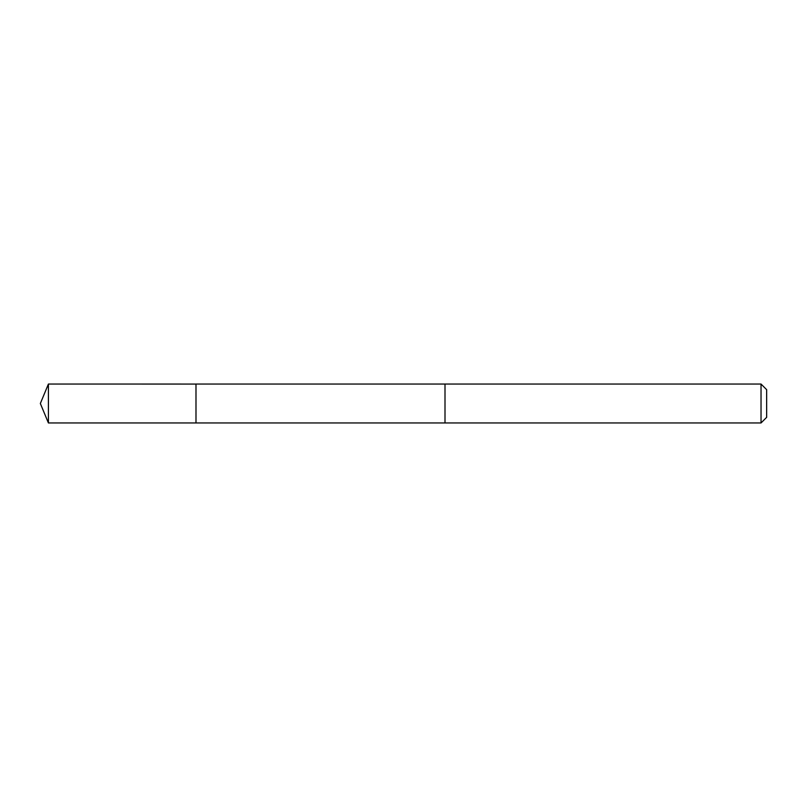 <?xml version="1.0" encoding="UTF-8"?>
<svg xmlns="http://www.w3.org/2000/svg" width="807" height="807" viewBox="0 0 807 807"><rect width="100%" height="100%" fill="white"/><g stroke="black" fill="none" stroke-linecap="round" stroke-linejoin="round"><path stroke-width="1.21" d="M195.99 384.061L48.41 384.041L48.41 422.959L195.99 422.949L195.99 384.051L445 384.051L445 422.949L195.99 422.949L195.99 384.061M48.41 384.041L40.35 403.5L48.41 422.959M445 384.041L445 422.959L761.031 422.959L761.031 384.041L445 384.041M761.031 384.041L766.65 389.66L766.65 417.34L761.031 422.959M195.99 422.949L48.41 422.959L40.35 403.5"/></g></svg>
